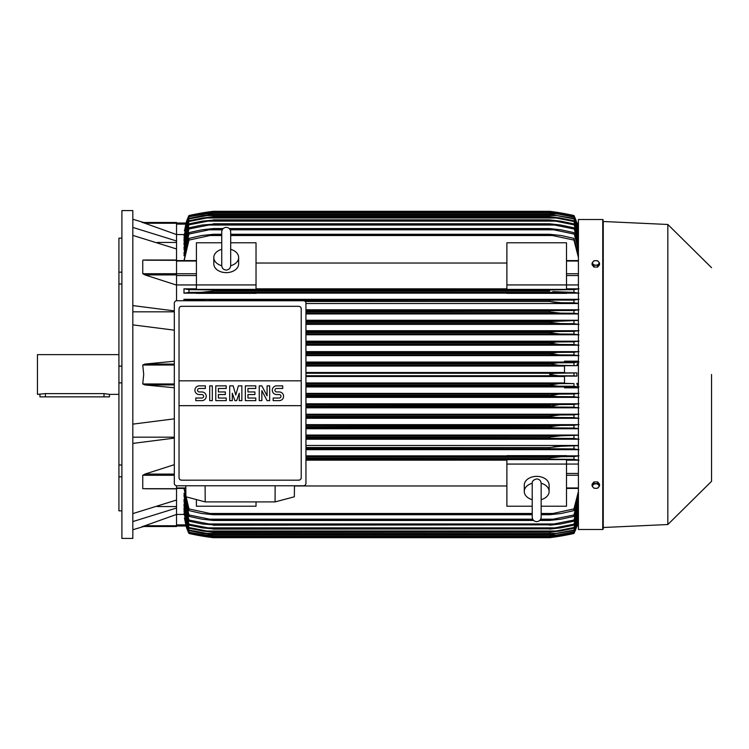<?xml version="1.0" encoding="UTF-8"?>
<svg xmlns="http://www.w3.org/2000/svg" width="749" height="749" viewBox="0 0 749 749"><rect width="100%" height="100%" fill="white"/><g stroke="black" fill="none" stroke-linecap="round" stroke-linejoin="round"><path stroke-width="1.12" d="M221.751 265.586L221.751 265.595C222.013 268.32 223.502 269.809 226.217 270.071C228.932 269.809 230.42 268.32 230.692 265.605L230.692 231.825C230.42 229.11 228.932 227.621 226.217 227.35C223.502 227.621 222.013 229.11 221.751 231.825L221.751 265.586M221.751 265.726A12.415 8.782 180 0 1 213.802 257.534A12.415 8.782 180 0 1 221.751 249.342M230.692 249.342A12.415 8.782 180 0 1 238.641 257.534A12.415 8.782 180 0 1 230.683 265.726M230.692 249.37L230.692 231.825M238.641 257.534L238.641 263.854A12.415 8.782 180 0 1 226.217 272.636A12.415 8.782 180 0 1 213.802 263.854L213.802 257.534M256.027 284.929L256.027 289.386L196.416 289.386L196.416 284.929L256.027 284.929L256.027 242.779L230.692 242.779M176.539 284.948L196.416 284.948L196.416 242.779L221.751 242.779M256.027 263.03L506.886 263.03M506.886 288.833L256.027 288.833M578.415 284.948L566.497 284.948L566.497 289.386L506.886 289.386L506.886 242.779L566.497 242.779L566.497 284.929L506.886 284.929M176.539 300.742L176.539 260.156M145.203 274.986L142.75 273.713L142.75 260.315L143.34 260.034M176.539 260.315L145.203 260.212M176.539 285.097L144.922 274.911L176.539 274.911M143.555 260.025L176.539 260.025L176.539 248.968L132.826 235.392M132.826 305.592L174.311 310.882M132.826 311.827L174.311 311.827M174.311 330.159L132.826 324.869M174.311 387.757L144.922 384.93L142.75 383.975L143.705 374.5L142.75 365.025L144.922 364.07L174.311 361.243M157.253 242.461L176.539 242.461M132.826 227.415L176.539 240.981L176.539 234.568L142.75 222.49L176.539 222.49L143.705 222.49L132.826 219.26M132.826 210.572L132.826 538.428L121.9 538.428L121.9 210.572L132.826 210.572M121.9 476.841L118.922 476.841L118.922 464.989L121.9 464.989M118.922 476.841L118.922 510.855L121.9 510.855M118.922 238.145L121.9 238.145L118.922 238.145L118.922 272.159L121.9 272.159M121.9 284.011L118.922 284.011L118.922 272.159M121.9 382.879L118.922 382.879L118.922 366.121L121.9 366.121M118.922 382.879L118.922 464.989M118.922 284.011L118.922 366.121M118.922 354.633L37.45 354.633L37.45 394.367L45.399 393.609L104.017 393.609L109.476 394.367L118.922 394.367M39.931 394.367L39.931 396.858L109.476 396.858L109.476 394.367M132.826 437.173L174.311 437.173M132.826 424.131L174.311 418.841M157.253 506.539L176.539 506.539M142.769 526.491L176.539 514.432L176.539 508.019L132.826 521.585M174.311 438.118L132.826 443.408M132.826 513.608L176.539 500.032L176.539 488.685L142.75 488.685L142.75 475.287L145.203 474.014M506.886 455.86L305.948 455.86M578.415 455.86L566.497 455.86M305.948 449.681L578.415 449.681M578.415 445.458L305.948 445.458M305.948 439.204L578.415 439.204M578.415 435.057L305.948 435.057M305.948 428.737L578.415 428.737M578.415 424.646L305.948 424.646M305.948 418.279L578.415 418.279M578.415 414.225L305.948 414.225M305.948 407.821L578.415 407.821M578.415 403.805L305.948 403.805M305.948 397.373L578.415 397.373M578.415 393.375L305.948 393.375M578.415 387.813L564.512 387.813L564.512 386.812L578.415 386.812M305.948 386.933L564.512 386.933M564.512 382.945L305.948 382.945M305.948 376.494L564.512 376.494M305.948 375.745L558.398 375.745L549.607 374.5C551.086 373.639 554.017 373.227 558.398 373.255L576.899 372.89L564.512 372.89L564.512 365.662L576.824 365.662L558.876 365.306L549.607 363.911C551.208 363.143 553.96 362.788 557.874 362.825L573.949 362.722L573.949 365.409M305.948 373.255L558.398 373.255L305.948 373.255M305.948 384.93L549.607 384.93L558.876 383.694L305.948 383.694L573.949 383.591L564.512 383.338L564.512 376.11L576.899 376.11L573.949 375.848L573.949 373.152M573.949 375.848L558.398 375.745M576.899 376.11L576.899 372.89M564.512 372.506L305.948 372.506M305.948 365.306L558.876 365.306M305.948 366.055L564.512 366.055M305.948 364.07L549.607 364.07M305.948 363.911L549.607 363.911L557.874 362.825L305.948 362.825L557.874 362.825M305.948 386.175L557.874 386.175L549.607 385.089L305.948 385.089M557.874 386.175L573.949 386.278L573.949 383.591M305.948 396.605L557.312 396.605L549.607 395.678L305.948 395.678M549.607 395.678L559.325 394.124L573.949 394.021L573.949 396.717L557.312 396.605M305.948 395.36L549.607 395.36M305.948 394.124L559.325 394.124M305.948 407.035L556.704 407.035L549.607 406.267L305.948 406.267M549.607 406.267L559.737 404.554L573.949 404.46L573.949 407.156L556.704 407.035M305.948 405.799L550.365 405.49M305.948 404.554L559.643 404.554M305.948 417.474L556.048 417.474L549.607 416.847L305.948 416.847M549.607 416.847L549.607 416.229L560.112 414.983L573.949 414.89L573.949 417.596L556.048 417.474M305.948 416.229L549.607 416.229M305.948 414.983L560.112 414.983M305.948 427.904L555.346 427.904L549.607 427.417L305.948 427.417M549.607 427.417L549.607 426.658L560.439 425.413L573.949 425.32L573.949 428.035L555.346 427.904M305.948 426.658L551.404 426.209M305.948 425.413L560.439 425.413M305.948 438.334L554.588 438.334L305.948 437.978M549.607 437.978L549.607 437.088L560.739 435.852L578.415 435.216M305.948 437.088L549.607 437.088M553.979 438.334L573.949 438.474L573.949 435.749M305.948 435.852L560.739 435.852L305.948 435.852M305.948 448.763L553.773 448.763L305.948 448.52M549.607 448.52L549.607 447.528L561.001 446.282L578.415 445.627M305.948 447.528L549.607 447.528M553.773 448.763L573.949 448.913L573.949 446.179M566.497 456.178L566.497 455.645L506.886 455.645L506.886 456.178L566.497 456.178M305.948 459.193L552.874 459.193L305.948 459.053M549.607 459.053L549.607 457.957L561.207 456.712L573.949 456.609L573.949 459.362L552.874 459.193M305.948 457.957L549.607 457.957L559.503 456.75M305.948 456.712L561.151 456.712L305.948 456.712M275.145 485.773L275.07 501.914L205.189 501.914L205.104 485.773M185.78 485.773L185.921 496.784L205.189 501.914M275.07 501.914L294.338 496.784L294.469 485.773M303.467 485.773L176.792 485.773A2.481 2.481 0 0 1 174.311 483.292L174.311 303.214A2.481 2.481 0 0 1 176.792 300.733L303.467 300.733A2.481 2.481 0 0 1 305.948 303.214L305.948 483.292A2.481 2.481 0 0 1 303.467 485.773M298.748 306.322L181.511 306.322A2.481 2.481 0 0 0 179.751 307.043M180.556 479.997A2.481 2.481 0 0 1 179.03 477.703L179.03 380.829L301.229 380.829L301.229 308.803A2.481 2.481 0 0 0 299.694 306.51M298.748 480.184L181.511 480.184L298.748 480.184A2.481 2.481 0 0 0 301.229 477.703L301.229 405.668L179.03 405.668M301.229 405.668L301.229 380.829L179.03 380.829L179.03 308.803M301.182 477.225C301.229 479.22 300.265 480.184 298.271 480.137M181.988 480.137C179.994 480.184 179.02 479.22 179.077 477.225M279.246 400.64A4.344 4.344 0 0 0 283.59 396.296A4.344 4.344 0 0 0 279.246 391.952L276.643 391.952A1.741 1.741 0 0 1 274.902 390.21A1.741 1.741 0 0 1 276.643 388.469L282.719 388.469L282.719 385.866L276.643 385.866A4.344 4.344 0 0 0 272.29 390.21A4.344 4.344 0 0 0 276.643 394.554L279.246 394.554A1.741 1.741 0 0 1 280.987 396.296A1.741 1.741 0 0 1 279.246 398.037L273.16 398.037L273.16 400.64L279.246 400.64M255.774 398.037L255.774 400.64L245.344 400.64L245.344 385.866L255.774 385.866L255.774 388.469L247.947 388.469L247.947 391.952L254.903 391.952L254.903 394.554L247.947 394.554L247.947 398.037L255.774 398.037M226.217 398.037L226.217 400.64L215.787 400.64L215.787 385.866L226.217 385.866L226.217 388.469L218.39 388.469L218.39 391.952L225.346 391.952L225.346 394.554L218.39 394.554L218.39 398.037L226.217 398.037M201.874 400.64A4.344 4.344 0 0 0 206.228 396.296A4.344 4.344 0 0 0 201.874 391.952L199.271 391.952A1.741 1.741 0 0 1 197.53 390.21A1.741 1.741 0 0 1 199.271 388.469L205.357 388.469L205.357 385.866L199.271 385.866A4.344 4.344 0 0 0 194.918 390.21A4.344 4.344 0 0 0 199.271 394.554L201.874 394.554A1.741 1.741 0 0 1 203.616 396.296A1.741 1.741 0 0 1 201.874 398.037L195.789 398.037L195.789 400.64L201.874 400.64M212.304 385.866L212.304 400.64L209.701 400.64L209.701 385.866L212.304 385.866M232.302 393.253L232.302 400.64L229.7 400.64L229.7 385.866L233.173 385.866L235.776 394.995L238.388 385.866L241.861 385.866L241.861 400.64L239.259 400.64L239.259 393.253L236.647 400.64L234.914 400.64L232.302 393.253M261.86 390.641L261.86 400.64L259.248 400.64L259.248 385.866L261.86 385.866L267.075 395.865L267.075 385.866L269.687 385.866L269.687 400.64L267.075 400.64L261.86 390.641M179.077 309.281C179.02 307.287 179.994 306.322 181.988 306.369M298.271 306.369C300.265 306.322 301.229 307.287 301.182 309.281M176.539 248.968L176.539 240.981M142.104 222.49C144.257 222.49 144.257 222.49 142.104 222.49M176.539 234.568L176.539 222.49M176.539 224.12L185.789 224.12L186.089 223.015L184.479 230.917M186.014 223.015A49.677 49.677 0 0 1 188.963 215.534L186.089 223.015L176.539 223.015L186.108 223.015M188.963 215.534L188.963 215.543A248.378 248.378 0 0 1 213.306 211.312L188.963 215.543M205.263 212.435L206.172 212.557M556.732 212.557L573.949 215.534A248.378 248.378 0 0 0 549.607 211.312L213.306 211.312M186.089 223.015L188.963 215.796L213.306 211.649L549.607 211.649L573.949 215.796L576.899 223.015A49.677 49.677 0 0 0 573.949 215.534L576.824 223.062M552.153 212.894L557.874 212.894L549.607 211.649L213.306 211.658L188.963 215.974L184.376 230.917M206.808 212.201L212.594 211.405M184.039 234.549L176.539 234.549M205.039 212.894L210.75 212.894M405.303 212.65L380.464 212.65M578.415 224.12L577.114 224.12L578.415 230.112L573.949 215.796M573.949 215.974L557.874 212.894M142.104 526.51C144.257 526.51 144.257 526.51 142.104 526.51M144.922 525.77L176.539 525.77L176.539 526.51L143.705 526.51L132.826 529.74M176.539 508.019L176.539 500.032M174.311 474.089L144.922 474.089L174.311 464.698M145.203 488.788L176.539 488.844M176.539 485.764L176.539 488.685M256.027 501.914L256.027 506.221L196.416 506.221L196.416 499.574M305.948 460.167L506.886 460.167M506.886 485.97L294.469 485.97M532.221 506.221L506.886 506.221L506.886 459.614L566.497 459.614L566.497 464.071L578.415 464.052M541.162 506.221L566.497 506.221L566.497 464.071L506.886 464.071M532.221 499.658A12.415 8.782 0 0 1 524.272 491.466L524.272 485.146A12.415 8.782 0 0 1 536.696 476.364A12.415 8.782 0 0 1 549.111 485.146L549.111 491.466A12.415 8.782 0 0 1 541.162 499.658M541.162 483.274A12.415 8.782 0 0 1 549.111 491.466M541.162 483.414L541.162 483.405C540.9 480.68 539.411 479.191 536.696 478.929C533.466 479.772 531.977 481.261 532.221 483.395L532.221 517.175C532.483 519.89 533.971 521.379 536.696 521.65C539.411 521.379 540.9 519.89 541.162 517.175L541.162 483.414M524.272 491.466A12.415 8.782 0 0 1 532.221 483.274M176.539 526.51L142.75 526.51M176.539 514.432L176.539 525.77M184.17 488.414L188.963 508.917L210.029 513.486L532.221 513.486L210.029 513.486L213.306 514.076L532.221 514.076M578.415 494.274L573.949 510.612L561.207 513.486L549.607 514.732L549.607 514.076L552.874 513.486L541.162 513.486L552.874 513.486L573.949 508.917L578.415 491.494M573.949 510.612L573.949 508.917M541.162 514.076L549.607 514.076M213.306 514.076L213.306 514.732L532.221 514.732M541.162 514.732L549.607 514.732M213.306 514.732L201.696 513.486L188.963 510.612L183.992 488.414M188.963 508.917L188.963 510.612M566.497 460.167L578.415 460.167M578.968 460.204L573.36 459.306M573.8 456.628L578.986 455.813M578.986 449.728L573.771 448.904M578.986 439.251L573.921 438.474M578.415 428.568L573.949 428.035M573.06 425.385L578.986 424.599M578.986 418.317L573.032 417.53M573.125 414.946L578.986 414.178M578.986 407.868L573.107 407.1M573.182 404.507L578.986 403.758M578.986 397.419L573.163 396.661M573.21 394.077L578.986 393.328M578.986 386.971L573.2 386.231M578.415 386.587L576.824 383.338M576.824 365.662L578.415 362.413M573.2 362.769L578.986 362.029M578.415 362.188L564.512 362.188L564.512 361.187L578.415 361.187M564.512 362.067L305.948 362.067M305.948 355.625L578.415 355.625M578.415 351.627L305.948 351.627M305.948 345.195L578.415 345.195M578.415 341.179L305.948 341.179M305.948 334.775L578.415 334.775M578.415 330.721L305.948 330.721M305.948 324.354L578.415 324.354M578.415 320.263L305.948 320.263M305.948 313.943L578.415 313.943M578.415 309.796L305.948 309.796M305.948 303.542L578.415 303.542M578.415 299.319L183.992 299.319L183.992 300.733M566.497 293.14L578.415 293.14M256.027 293.14L506.886 293.14M196.416 288.833L183.992 288.833L183.992 293.14L196.416 293.14M213.306 300.733L188.963 300.087L188.963 300.733M183.926 299.272L189.141 300.096M213.306 300.48L573.949 300.087L573.949 302.821L561.001 302.718L549.607 301.473L549.607 300.48M549.607 301.473L305.236 301.473L549.607 301.473L553.015 302.119M209.14 300.237L553.773 300.237L209.14 300.237M305.948 311.022L573.949 310.526L573.949 313.251L560.739 313.148L549.607 311.912L549.607 311.022M305.948 311.912L549.607 311.912L305.948 311.912M305.948 313.148L560.739 313.148L305.948 313.148M305.948 310.666L554.588 310.666L305.948 310.666M305.948 321.583L549.607 321.583L578.415 320.432M305.948 323.587L560.439 323.587L549.607 322.342L305.948 322.342L549.607 322.342L549.607 321.583M559.934 323.577L573.949 323.68L573.949 320.965M305.948 321.096L555.346 321.096L305.948 321.096M305.948 332.771L549.607 332.771L549.607 332.153L556.048 331.526L573.949 331.404L573.949 334.11L560.112 334.017L549.607 332.771M305.948 332.153L549.607 332.153M305.948 334.017L560.112 334.017M556.048 331.526L305.948 331.526L553.558 331.592M305.948 343.201L549.607 343.201L556.704 341.965L573.949 341.844L573.949 344.54L559.737 344.446L549.607 343.201M305.948 342.733L549.607 342.733M305.948 344.446L559.737 344.446M556.704 341.965L305.948 341.965L555.627 341.975M305.948 353.64L549.607 353.64L557.312 352.395L573.949 352.283L573.949 354.979L559.325 354.876L549.607 353.64M305.948 353.322L549.607 353.322M305.948 354.876L559.222 354.876M305.948 352.395L557.312 352.395L305.948 352.395M196.416 293.355L256.027 293.355L256.027 292.822L196.416 292.822L196.416 293.355M506.886 293.355L566.497 293.355L566.497 292.822L506.886 292.822L506.886 293.355M189.104 292.372L183.926 293.187M549.607 291.043L213.306 291.043L213.306 289.947L188.963 289.638L188.963 292.391L201.696 292.288L213.306 291.043L549.607 291.043L549.607 289.947L573.949 289.638L573.949 292.391L552.799 291.614M183.945 288.796L189.553 289.694M213.306 289.947L549.607 289.947M201.753 292.288L561.17 292.288L202.754 292.269M210.029 289.807L552.874 289.807L210.029 289.807M578.986 355.672L573.21 354.923M573.163 352.339L578.986 351.581M578.986 345.242L573.182 344.493M573.107 341.9L578.986 341.132M578.986 334.822L573.125 334.054M573.032 331.47L578.986 330.683M578.986 324.401L573.06 323.615M578.415 313.784L573.949 313.251M573.921 310.526L578.986 309.749M578.415 303.373L573.949 302.821M573.771 300.096L578.986 299.272M578.986 293.187L573.8 292.372M573.36 289.694L578.968 288.796M578.415 288.833L566.497 288.833M578.415 257.506L573.949 240.083L549.607 234.924L230.692 234.924M221.751 234.924L210.029 235.514L221.751 235.514M230.692 235.514L552.874 235.514M210.029 235.514L188.963 240.083L184.17 260.586M183.992 260.586L188.963 238.388L201.696 235.514L213.306 234.268L221.751 234.268M230.692 234.268L549.607 234.268L561.207 235.514L573.949 238.388L578.415 254.726M213.306 234.268L213.306 234.924M549.607 234.924L549.607 234.268M573.949 240.083L573.949 238.388M188.963 238.388L188.963 240.083M222.228 229.812L209.14 229.812L188.963 234.034L188.963 232.621L183.992 253.143L184.366 255.709M188.963 227.808L202.164 225.037L213.306 224.166L188.963 228.979L188.963 227.808L183.992 247.629L184.301 249.689M188.963 223.876L202.464 221.114L213.306 220.131L188.963 224.822L188.963 223.876L183.992 243.163L184.245 244.801M578.415 236.328L573.949 221.489L556.048 217.978L206.855 217.978L188.963 221.489L188.963 220.758L183.992 239.643L184.188 240.906M188.963 218.39L203.176 215.59L213.306 214.439L188.963 218.923L188.963 218.39L184.142 237.92M188.963 216.742L213.306 212.697L188.963 216.742L184.095 235.795M188.963 217.098L183.992 235.795M213.306 212.65L549.607 212.65L573.949 216.742L578.415 230.861M205.601 213.896L557.312 213.896L549.607 212.697L213.306 212.697M578.415 231.404L573.949 216.742M573.949 217.098L557.312 213.896M188.963 218.923L183.992 237.92M213.306 214.345L549.607 214.345L573.949 218.39L578.415 232.639M206.209 215.59L556.704 215.59L549.607 214.439L213.306 214.439M578.415 233.454L573.949 218.39M573.949 218.923L556.704 215.59M188.963 221.489L183.992 240.906M188.963 220.758L202.801 217.978L213.306 216.742L206.855 217.987M213.306 216.742L549.607 216.742L560.112 217.978L573.949 220.758L578.415 235.205M556.048 217.978L549.607 216.901L213.306 216.901M573.949 221.489L573.949 220.758M188.963 224.822L183.992 244.801M213.306 219.878L549.607 219.878L560.439 221.114L573.949 223.876L578.415 238.622M207.557 221.114L555.346 221.114L549.607 220.131L213.306 220.131M578.415 240.073L573.949 223.876M573.949 224.822L555.346 221.114M188.963 228.979L183.992 249.689M213.306 223.792L549.607 223.792L560.739 225.037L573.949 227.808L578.415 242.948M208.316 225.037L554.588 225.037L549.607 224.166L213.306 224.166M578.415 244.773L573.949 227.808M573.949 228.979L554.588 225.037M188.963 234.034L183.992 255.709M188.963 232.621L201.912 229.812L213.306 228.567L213.306 229.072L209.13 229.812M213.306 228.567L223.155 228.567M229.278 228.567L549.607 228.567L561.001 229.812L573.949 232.621L578.415 248.275M230.205 229.812L553.773 229.812L549.607 229.072L229.737 229.072M222.696 229.072L213.306 229.072M549.607 229.072L549.607 228.567M578.415 250.531L573.949 232.621M573.949 234.034L553.773 229.812M577.114 224.12L576.814 223.015L578.415 223.015L576.899 223.015M550.712 321.358L549.803 321.527M558.679 323.549L559.297 323.568M553.136 302.128L556.938 302.54M203.4 292.25L213.296 291.043M561.17 456.712L560.149 456.731M556.095 446.535L555.58 446.582M554.691 446.676L553.118 446.872M554.906 436.19L553.258 436.386M558.295 415.021L557.705 415.049M557.003 415.086L556.245 415.133M555.355 415.208L553.736 415.377M551.33 417.212L553.511 417.408M549.785 406.351L552.004 406.801M559.269 394.124L551.086 394.835M176.539 514.451L184.039 514.451M184.095 513.205L188.963 532.258L213.306 536.303L188.963 532.258M184.142 511.08L188.963 530.61L188.963 530.077L213.306 534.561L203.176 533.41L188.963 530.61M184.188 508.094L183.992 509.357L188.963 528.242L188.963 527.511L206.855 531.022L556.048 531.022L573.949 527.511L578.415 512.672M184.245 504.199L183.992 505.837L188.963 525.124L188.963 524.178L213.306 528.869L202.464 527.886L188.963 525.124M184.301 499.311L183.992 501.371L188.963 521.192L188.963 520.021L213.306 524.834L202.164 523.963L188.963 521.192M184.366 493.291L183.992 495.857L188.963 516.379L188.963 514.966L213.306 519.928L213.306 520.433L201.912 519.188L188.963 516.379M183.992 493.291L188.963 514.966M213.306 519.928L533.166 519.928M540.216 519.928L549.607 519.928L573.949 514.966L578.415 498.469M213.306 520.433L533.634 520.433M539.748 520.433L549.607 520.433L549.607 519.928M209.14 519.188L532.698 519.188L209.14 519.188M540.684 519.188L553.773 519.188L540.684 519.188M578.415 500.725L573.949 516.379L561.001 519.188L549.607 520.433M573.949 516.379L573.949 514.966M183.992 499.311L188.963 520.021M213.306 524.834L549.607 524.834L573.949 520.021L578.415 504.227M213.306 525.208L549.607 524.834M208.316 523.963L554.588 523.963L208.316 523.963M578.415 506.052L573.949 521.192L560.739 523.963L549.607 525.208M573.949 521.192L573.949 520.021M183.992 504.199L188.963 524.178M213.306 528.869L549.607 528.869L573.949 524.178L578.415 508.927M213.306 529.122L549.607 528.869M578.415 510.378L573.949 525.124L560.439 527.886L549.607 529.122M573.949 525.124L573.949 524.178M207.557 527.886L555.346 527.886M183.992 508.094L188.963 527.511M206.855 531.013L213.306 532.258L202.801 531.022L188.963 528.242M213.306 532.099L549.607 532.099L556.048 531.022M213.306 532.258L549.607 532.099M578.415 513.795L573.949 528.242L560.112 531.022L549.607 532.258M573.949 528.242L573.949 527.511M183.992 511.08L188.963 530.077M213.306 534.561L549.607 534.561L573.949 530.077L578.415 515.546M213.306 534.655L549.607 534.561M578.415 516.361L573.949 530.61L549.607 534.655M573.949 530.61L573.949 530.077M206.209 533.41L556.704 533.41M183.992 513.205L188.963 531.902M213.306 536.303L549.607 536.303L573.949 531.902L578.415 517.596M213.306 536.35L549.607 536.303M578.415 518.139L573.949 532.258L549.607 536.35M205.601 535.104L557.312 535.104M184.479 518.083L186.07 525.892M184.376 518.083L188.963 533.204L186.089 525.985L176.539 525.985L186.014 525.985L188.963 533.457A49.677 49.677 0 0 1 186.014 525.985L186.108 525.985M578.415 524.88L577.114 524.88L576.814 525.985L578.415 518.888L573.949 533.026L557.874 536.106L552.153 536.106M552.022 537.37L549.607 537.688A248.378 248.378 0 0 0 573.949 533.466A49.677 49.677 0 0 0 576.899 525.985L578.415 525.985L576.805 525.985L573.949 533.026M602.758 529.487L602.758 219.513L578.415 219.513L578.415 529.487L602.758 529.487L603.254 528.991L603.254 374.5L603.254 528.991M603.254 221.498L603.254 374.5L603.254 221.498L667.836 224.475L667.836 524.525L603.254 527.502M711.55 374.5L711.55 481.307L711.55 374.5M599.537 485.886L599.537 484.229L597.674 481.944L593.938 481.944L592.075 484.229L592.075 485.886L593.011 487.224A3.23 2.284 0 0 1 592.581 486.082A3.23 2.284 0 0 1 593.011 484.949A3.23 2.284 0 0 1 595.801 483.807A3.23 2.284 0 0 1 598.601 484.949A3.23 2.284 0 0 1 599.031 486.082A3.23 2.284 0 0 1 598.601 487.224A3.23 2.284 0 0 1 595.801 488.367L597.674 488.17L599.537 485.886L597.674 483.601L593.938 483.601L592.075 485.886M593.938 488.17L595.801 488.367A3.23 2.284 0 0 1 593.011 487.224L593.938 488.17M597.674 481.944L597.674 483.601M593.938 481.944L593.938 483.601M593.938 267.056L593.938 265.399L595.801 265.193A3.23 2.284 180 0 1 593.011 264.051A3.23 2.284 180 0 1 592.581 262.918A3.23 2.284 180 0 1 593.011 261.776L592.075 263.114L592.075 264.772L593.938 267.056L597.674 267.056L599.537 264.772L599.537 263.114L598.601 261.776A3.23 2.284 180 0 1 599.031 262.918A3.23 2.284 180 0 1 598.601 264.051A3.23 2.284 180 0 1 595.801 265.193L597.674 265.399L599.537 263.114M597.674 267.056L597.674 265.399M595.801 260.633A3.23 2.284 180 0 1 598.601 261.776L597.674 260.83L595.801 260.633L593.938 260.83L593.011 261.776A3.23 2.284 180 0 1 595.801 260.633M592.075 263.114L593.938 265.399M188.963 533.026L205.039 536.106L210.75 536.106M380.464 536.35L405.303 536.35M205.02 536.106L213.306 537.342L549.607 537.342L557.874 536.106M556.142 536.79L554.316 537.061M188.963 533.457L213.306 537.688A248.378 248.378 0 0 1 188.963 533.466M213.306 537.688L549.607 537.688L573.949 533.457L576.899 525.985M573.949 533.204L549.607 537.351L213.306 537.351L188.963 533.204M213.156 537.67L207.819 536.949M206.799 536.799L205.563 536.612M556.732 536.443L558.398 536.443M204.514 536.443L206.172 536.443M176.539 261.026L196.416 261.026M176.539 273.741L196.416 273.741M176.539 275.538L196.416 275.538M176.539 273.713L142.75 273.713M174.311 364.07L144.922 364.07M174.311 365.025L142.75 365.025M174.311 383.975L142.75 383.975M174.311 384.93L144.922 384.93M104.017 396.858L104.017 393.609M45.399 396.858L45.399 393.609M176.539 487.974L185.808 487.974M176.539 223.23L144.922 223.23M174.311 475.287L142.75 475.287M578.415 487.974L566.497 487.974M578.415 475.259L566.497 475.259M578.415 473.462L566.497 473.462M578.415 384.93L577.114 384.93M578.415 383.488L576.814 383.488M578.415 365.512L576.814 365.512M578.415 364.07L577.114 364.07M578.415 275.538L566.497 275.538M578.415 273.741L566.497 273.741M578.415 261.026L566.497 261.026M176.539 524.88L185.789 524.88M176.539 260.586L196.416 260.586M176.539 488.414L185.818 488.414M578.415 488.414L566.497 488.414M578.415 260.586L566.497 260.586M602.758 219.513L603.254 220.009M667.836 524.525L711.55 481.307M711.55 267.693L667.836 224.475"/></g></svg>
